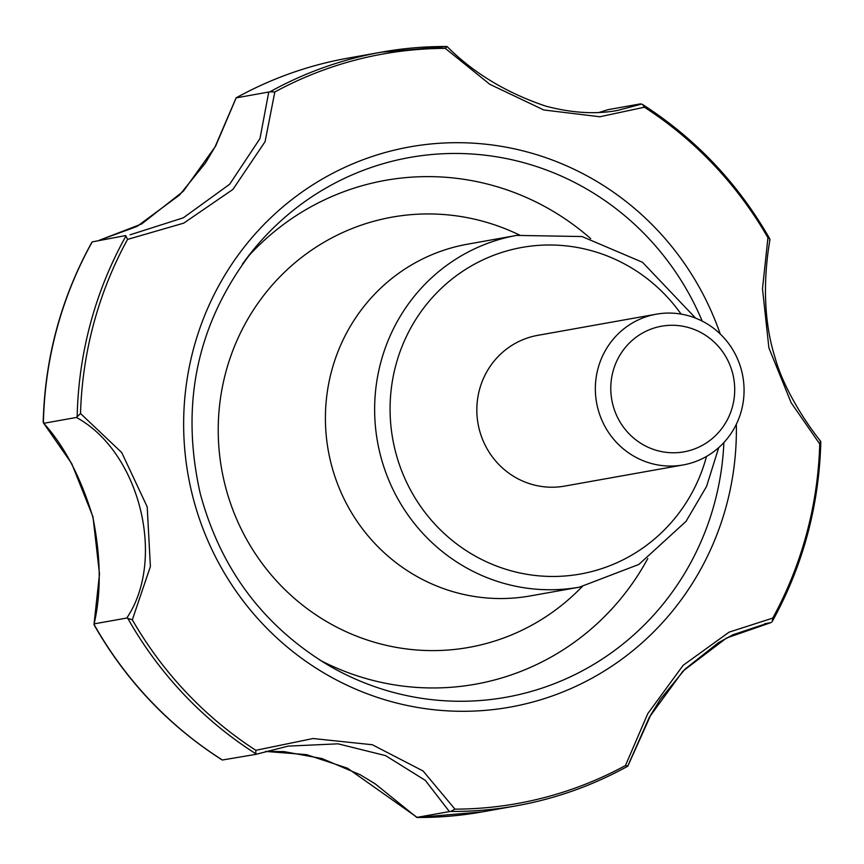 <?xml version="1.0" encoding="UTF-8"?>
<svg xmlns="http://www.w3.org/2000/svg" width="864" height="864" viewBox="0 0 864 864"><rect width="100%" height="100%" fill="white"/><g stroke="black" fill="none" stroke-linecap="round" stroke-linejoin="round"><path stroke-width="1.3" d="M683.165 464.94L564.646 486.097A76.561 74.293 -100.1 0 1 479.207 429.138A76.561 74.293 -100.1 0 1 537.732 335.351L656.251 314.194A76.561 74.293 -100.1 0 1 742.846 376.51A76.561 74.293 -100.1 0 1 683.165 464.94A76.561 74.293 -100.1 0 1 597.726 407.981A76.561 74.293 -100.1 0 1 656.251 314.194M764.78 623.732L770.764 622.663L726.538 638.01L683.024 671.047L649.264 717.336L627.685 766.249C592.628 785.592 555.455 798.79 516.154 805.842A382.817 371.444 79.9 0 0 627.556 766.303M125.528 235.58L92.254 241.888A382.817 371.444 79.9 0 0 43.405 422.863L71.744 463.633L92.999 516.877L99.5 573.977L94.014 624.359A382.817 371.444 79.9 0 0 222.394 760.007L255.809 754.369L255.841 750.308L313.06 738.526L372.319 744.736L423.079 770.99L454.961 809.147L450.738 811.447L449.41 811.588L425.272 780.354L385.614 755.633L338.051 743.828L288.155 746.118L255.992 754.304M416.826 817.452L375.224 783.875L360.212 774.76L321.98 758.549L283.964 751.604L265.496 751.41L306.472 754.628L347.468 768.193L417.074 817.355L449.41 811.588M416.934 817.484L482.393 811.868A382.817 371.444 79.9 0 1 416.88 817.474L416.988 817.484M627.782 766.174L625.45 765.547L647.784 713.621L683.165 665.291L729.13 632.135L772.751 618.095L772.351 621.302C802.926 565.801 819.083 506.034 820.8 442.022L820.595 441.234L819.752 443.999L791.154 402.743L768.895 347.9L762.491 288.792L767.934 237.708L769.781 238.853C738.018 183.341 695.574 138.521 642.427 104.393L644.425 107.222L599.81 116.759L543.769 109.966L489.802 84.294L445.316 48.373L447.023 46.526L381.607 52.132A382.817 371.444 79.9 0 0 269.978 91.8L274.817 91.984L265.086 141.653L232.924 189.41L183.751 223.139L127.516 239.425L125.971 235.958A382.817 371.444 79.9 0 0 77.166 416.74L80.525 413.521L121.727 452.563L147.204 506.855L150.39 566.514L132.332 619.812L126.781 618.041C166.504 559.224 139.568 451.721 76.399 417.463L77.166 416.74M771.8 622.015L770.764 622.663M612.76 404.363A63.806 61.906 -100.1 0 1 689.278 327.769A63.806 61.906 -100.1 0 1 716.202 434.938A63.806 61.906 -100.1 0 1 612.76 404.363M255.809 754.369L256.068 753.926A382.817 371.444 79.9 0 1 127.829 618.419M819.86 440.78L820.595 441.234M769.943 239.555L769.478 240.203M447.109 46.559C473.418 72.943 506.272 92.794 545.659 106.099C571.817 113.044 595.76 114.491 617.479 110.452L641.693 104.047M92.254 241.888L91.724 242.557C61.074 298.156 44.896 358.02 43.2 422.15L44.053 423.241L76.399 417.463M222.394 760.007L221.702 759.683C168.448 725.522 125.939 680.627 94.144 625.007L94.435 623.819L126.781 618.041M236.099 97.924L215.06 146.848L205.459 162.994L179.485 195.08L136.998 226.454L99.317 240.257L141.61 223.981L183.373 191.214L215.633 146.102L236.207 97.805C271.296 78.44 308.513 65.221 347.846 58.158A382.817 371.444 79.9 0 0 236.131 97.88L269.978 91.8M130.064 234.814L183.352 217.804L229.651 184.259L259.978 138.586L268.726 92.221M718.718 447.628L706.547 486.464L686.038 521.37L638.842 564.451L579.539 587.131L530.312 595.922A178.643 173.34 -100.1 0 1 330.955 463.018A178.643 173.34 -100.1 0 1 467.521 244.188L516.758 235.397L582.044 236.542L642.524 262.3L695.596 318.136M640.451 103.874L608.105 109.652L598.936 112.493L608.008 109.674M221.702 759.683L221.065 759.154M706.514 456.43A165.888 160.963 -100.1 0 1 549.947 576.439A165.888 160.963 -100.1 0 1 395.226 450.619A165.888 160.963 -100.1 0 1 482.101 260.269A165.888 160.963 -100.1 0 1 681.102 314.107M450.738 811.447A382.817 371.444 79.9 0 0 516.154 805.842L482.393 811.868M625.45 765.547A380.732 369.425 -100.1 0 1 454.961 809.147M819.752 443.999A380.732 369.425 -100.1 0 1 772.751 618.095M644.425 107.222A380.732 369.425 -100.1 0 1 767.934 237.708M274.817 91.984A380.732 369.425 -100.1 0 1 445.316 48.373M80.525 413.521A380.732 369.425 -100.1 0 1 127.516 239.425M736.333 424.256A284.558 276.113 -100.1 0 1 497.707 709.031A284.558 276.113 -100.1 0 1 192.478 495.428A284.558 276.113 -100.1 0 1 378.702 154.418A284.558 276.113 -100.1 0 1 720.22 333.968M255.841 750.308A380.732 369.425 -100.1 0 1 132.332 619.812M446.893 46.516A382.817 371.444 79.9 0 0 381.607 52.132L347.846 58.158M579.539 587.131A178.643 173.34 -100.1 0 1 380.182 454.226A178.643 173.34 -100.1 0 1 516.758 235.397M582.217 586.634L578.545 590.263A218.527 212.036 -100.1 0 1 225.007 484.823A218.527 212.036 -100.1 0 1 292.442 264.946A218.527 212.036 -100.1 0 1 514.739 232.805L519.437 234.943M247.817 256.835A255.906 248.314 -100.1 0 1 590.684 238.626M647.795 558.533A255.906 248.314 -100.1 0 1 319.799 660.064M242.384 264.222A274.158 266.015 -100.1 0 1 254.761 248.119A274.158 266.015 -100.1 0 1 702.227 321.127M723.892 442.53A274.158 266.015 -100.1 0 1 329.335 665.842C263.498 626.357 220.45 568.847 200.189 493.312C179.669 401.998 197.867 320.263 254.761 248.119M627.836 766.098L651.067 714.388L660.452 699.16L684.979 669.168L718.34 642.74L733.126 634.684L767.804 623.149M288.155 746.118L255.906 754.348M820.498 441.083C802.278 418.306 782.384 384.772 775.094 357.718C760.698 312.379 765.536 265.248 769.932 239.674M94.025 624.283C101.326 593.125 100.926 557.41 92.837 517.136C80.827 477.371 64.379 445.986 43.481 422.982"/></g></svg>
